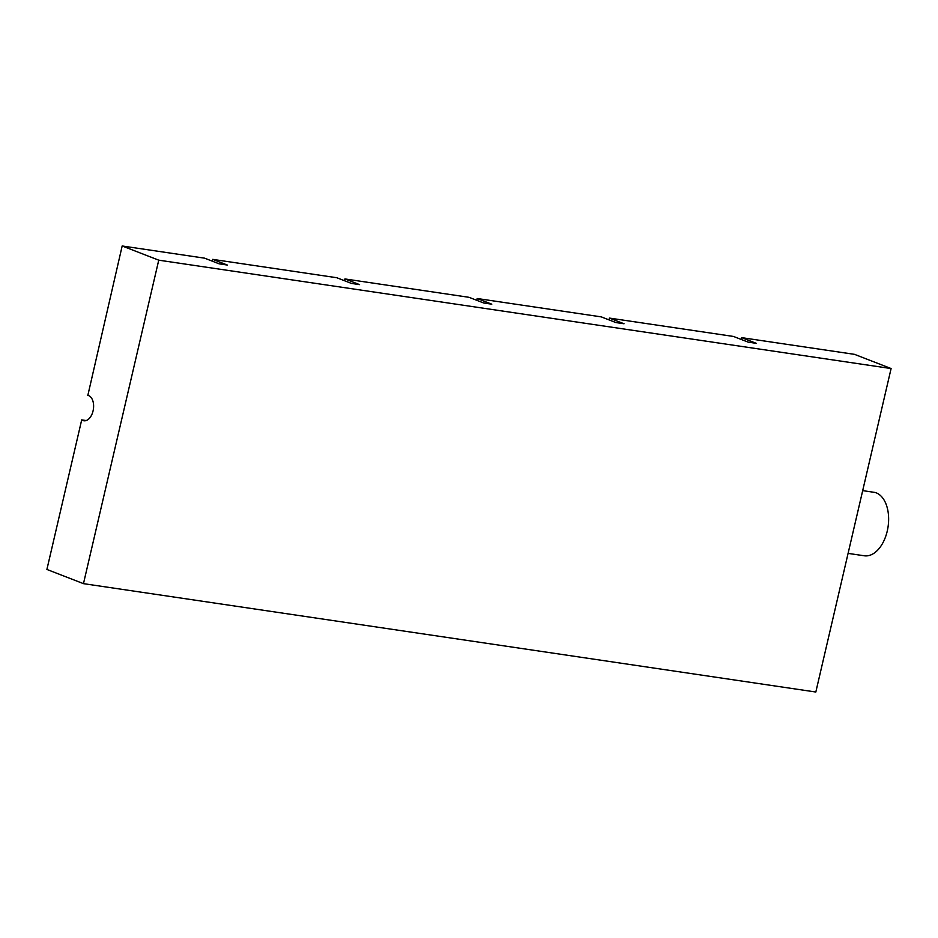 <?xml version="1.0" encoding="UTF-8"?>
<svg xmlns="http://www.w3.org/2000/svg" width="938" height="938" viewBox="0 0 938 938"><rect width="100%" height="100%" fill="white"/><g stroke="black" fill="none" stroke-linecap="round" stroke-linejoin="round"><path stroke-width="1.41" d="M741.208 339.439L741.63 337.645L756.251 343.331L748.114 342.124L733.493 336.449L609.395 318.076L624.028 323.762L615.879 322.555L601.258 316.88L477.161 298.507L491.793 304.182L483.656 302.986L469.023 297.311L344.938 278.938L359.559 284.613L351.422 283.417L336.801 277.73L212.703 259.369L227.336 265.044L219.199 263.848L204.566 258.161L122.175 245.979L87.844 395.379M741.63 337.645L854.53 354.353L891.1 368.552L158.745 260.166L83.47 583.647L46.9 569.448L81.7 419.884L86.202 420.552M862.69 490.621L875.002 492.45A32.15 19.299 98.4 0 1 887.887 527.918A32.15 19.299 98.4 0 1 864.261 555.777L848.093 553.385M608.973 319.87L609.395 318.076M476.75 300.301L477.161 298.507M344.516 280.732L344.938 278.938M212.281 261.163L212.703 259.369M122.175 245.979L158.745 260.166M83.47 583.647L815.826 692.021L891.1 368.552M81.7 419.884A12.862 7.727 -81.6 0 0 83.869 420.775A12.862 7.727 -81.6 0 0 93.39 409.191A12.862 7.727 -81.6 0 0 87.633 395.344A12.862 7.727 -81.6 0 0 87.422 395.308"/></g></svg>
